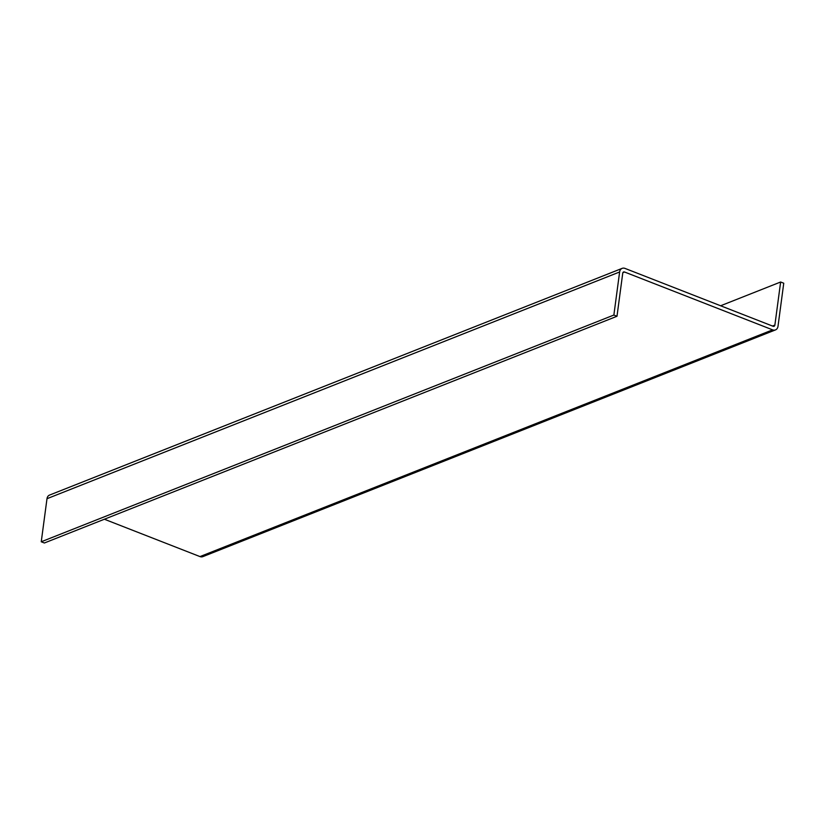 <?xml version="1.0" encoding="UTF-8"?>
<svg xmlns="http://www.w3.org/2000/svg" width="825" height="825" viewBox="0 0 825 825"><rect width="100%" height="100%" fill="white"/><g stroke="black" fill="none" stroke-linecap="round" stroke-linejoin="round"><path stroke-width="1.24" d="M720.617 305.766L780.636 282.006L783.75 283.222L778.006 326.298A5.847 4.527 -111.6 0 1 775.479 329.907L202.847 556.638A5.847 4.527 -111.6 0 1 199.98 556.586L104.383 519.234M775.479 329.907A5.847 4.527 -111.6 0 1 772.613 329.856L624.535 272.002A1.949 1.506 68.4 0 0 622.741 273.188L616.997 316.264L613.872 315.047L619.627 271.972A5.847 4.527 68.4 0 1 622.153 268.362A5.847 4.527 68.4 0 1 625.02 268.414L773.087 326.267A1.949 1.506 -111.6 0 0 774.881 325.081L780.636 282.006M622.153 268.362L49.521 495.093A5.847 4.527 68.4 0 0 46.994 498.702L41.25 541.778L613.872 315.047M41.25 541.778L44.364 542.994L616.997 316.264M46.994 498.702L619.627 271.972M772.489 326.03L774.881 325.081M199.98 556.586L772.613 329.856M622.896 272.652L624.535 272.002"/></g></svg>
